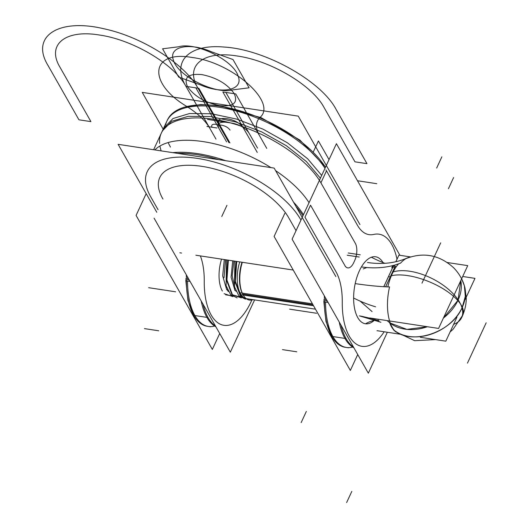 <?xml version="1.0" encoding="UTF-8"?>
<svg xmlns="http://www.w3.org/2000/svg" width="529" height="529" viewBox="0 0 529 529"><rect width="100%" height="100%" fill="white"/><g stroke="black" fill="none" stroke-linecap="round" stroke-linejoin="round"><path stroke-width="0.79" d="M387.34 332.265L368.343 373.19L292.101 239.174L336.424 143.696L399.917 255.302M397.001 259.27A56.722 27.204 98.7 0 0 373.791 234.42A56.722 27.204 98.7 0 1 397.001 259.27A56.722 27.204 98.7 0 0 373.791 234.42A56.722 27.204 98.7 0 1 397.001 259.27A56.722 27.204 98.7 0 0 373.791 234.42A51.531 24.718 -81.3 0 1 357.472 225.301L326.486 170.834L320.911 182.842L355.309 243.294A12.451 5.971 -81.3 0 1 354.714 260.506L353.676 262.741A12.451 5.971 -81.3 0 1 344.934 265.637L310.543 205.186L304.969 217.194L335.955 271.661A51.531 24.718 -81.3 0 1 342.27 302.317A56.722 27.204 98.7 0 0 355.931 343.85A56.722 27.204 98.7 0 0 384.153 331.776A56.722 27.204 98.7 0 1 355.931 343.85A56.722 27.204 98.7 0 1 342.27 302.317A56.722 27.204 98.7 0 0 355.931 343.85A56.722 27.204 98.7 0 0 384.153 331.776A56.722 27.204 98.7 0 1 355.931 343.85A56.722 27.204 98.7 0 1 342.27 302.317A56.722 27.204 98.7 0 0 355.931 343.85A56.722 27.204 98.7 0 0 384.153 331.776M374.148 320.462A33.896 16.26 -81.3 0 1 357.783 317.631A33.896 16.26 -81.3 0 0 374.148 320.462A33.896 16.26 -81.3 0 1 357.783 317.631A33.896 16.26 -81.3 0 0 374.148 320.462A33.896 16.26 -81.3 0 1 357.783 317.631A33.896 16.26 -81.3 0 1 359.297 271A33.896 16.26 -81.3 0 1 383.003 262.576A33.896 16.26 -81.3 0 0 359.297 271A33.896 16.26 -81.3 0 0 357.783 317.631A33.896 16.26 -81.3 0 1 359.297 271A33.896 16.26 -81.3 0 1 383.003 262.576A33.896 16.26 -81.3 0 0 359.297 271A33.896 16.26 -81.3 0 0 357.783 317.631A33.896 16.26 -81.3 0 1 359.297 271A33.896 16.26 -81.3 0 1 383.003 262.576M324.661 189.435L320.31 181.784M357.472 225.301L326.486 170.834L357.472 225.301A51.531 24.718 -81.3 0 0 373.791 234.42A51.531 24.718 -81.3 0 1 357.472 225.301A51.531 24.718 -81.3 0 0 373.791 234.42A51.531 24.718 -81.3 0 1 357.472 225.301L326.486 170.834L320.911 182.842L355.309 243.294A12.451 5.971 -81.3 0 1 354.714 260.506L353.676 262.741A12.451 5.971 -81.3 0 1 344.934 265.637L310.543 205.186L304.969 217.194L335.955 271.661A51.531 24.718 -81.3 0 1 342.27 302.317A51.531 24.718 -81.3 0 0 335.955 271.661A51.531 24.718 -81.3 0 1 342.27 302.317A51.531 24.718 -81.3 0 0 335.955 271.661L304.969 217.194L335.955 271.661M341.185 259.045L345.536 266.695M309.035 202.686A89.93 40.964 -155.1 0 0 275.589 170.629A89.93 40.964 24.9 0 1 309.035 202.686A89.93 40.964 -155.1 0 0 275.589 170.629A89.93 40.964 -155.1 0 1 309.035 202.686M270.908 167.587A89.93 40.964 -155.1 0 0 154.845 149.919A89.93 40.964 24.9 0 1 270.908 167.587A89.93 40.964 -155.1 0 0 154.845 149.919A89.93 40.964 -155.1 0 1 270.908 167.587M167.409 120.017A89.93 40.964 24.9 0 1 240.642 110.984A89.93 40.964 24.9 0 1 325.48 167.263A89.93 40.964 24.9 0 0 240.642 110.984A89.93 40.964 24.9 0 0 167.409 120.017L153.615 149.733L167.409 120.017M177.585 153.377A89.93 40.964 24.9 0 1 218.57 159.619A89.93 40.964 24.9 0 0 177.585 153.377M295.995 206.495A89.93 40.964 24.9 0 1 302.965 215.766A89.93 40.964 24.9 0 0 295.995 206.495M320.409 178.187L306.351 161.517L286.123 145.568L261.729 131.913L235.57 121.908L210.238 116.525L188.225 116.314L171.72 121.28L162.337 130.941L163.62 128.177L173.003 118.516L189.514 113.543L211.521 113.761L236.853 119.137L263.012 129.149L287.406 142.804L307.633 158.753L321.692 175.423M323.199 177.916L321.916 180.687M320.217 181.652A89.93 40.964 -155.1 0 0 235.61 124.375A89.93 40.964 -155.1 0 0 161.332 133.103A89.93 40.964 24.9 0 1 234.578 124.064A89.93 40.964 24.9 0 1 319.41 180.343A89.93 40.964 -155.1 0 0 224.342 121.353A89.93 40.964 -155.1 0 0 159.599 143.412A89.93 40.964 24.9 0 1 224.342 121.353A89.93 40.964 24.9 0 1 319.41 180.343A89.93 40.964 24.9 0 0 224.342 121.353A89.93 40.964 24.9 0 0 159.599 143.412M165.637 124.804A89.93 40.964 24.9 0 1 236.192 110.925A89.93 40.964 24.9 0 1 324.985 168.334A89.93 40.964 -155.1 0 0 236.192 110.925A89.93 40.964 -155.1 0 0 165.637 124.804A89.93 40.964 24.9 0 1 236.192 110.925A89.93 40.964 24.9 0 1 324.985 168.334A89.93 40.964 -155.1 0 0 240.146 112.055A89.93 40.964 -155.1 0 0 166.906 121.095A89.93 40.964 -155.1 0 0 165.637 124.804A89.93 40.964 24.9 0 1 166.906 121.095A89.93 40.964 24.9 0 1 239.796 111.95A89.93 40.964 24.9 0 1 324.7 167.898M300.049 218.437L300.67 219.528A86.472 39.391 -155.1 0 0 197.377 158.396A86.472 39.391 -155.1 0 0 150.653 196.689L150.031 195.598M172.798 152.65A89.93 40.964 24.9 0 1 225.784 160.717A89.93 40.964 -155.1 0 0 172.798 152.65A89.93 40.964 24.9 0 1 225.784 160.717A89.93 40.964 -155.1 0 0 172.798 152.65M293.522 202.151A89.93 40.964 24.9 0 1 303.461 214.695A89.93 40.964 -155.1 0 0 293.522 202.151A89.93 40.964 24.9 0 1 303.461 214.695A89.93 40.964 -155.1 0 0 293.522 202.151M156.802 212.308L118.119 144.324L274.141 168.083L335.842 276.535M179.827 252.783L181.559 253.047M195.869 255.223L293.225 270.048M300.975 220.064L300.67 219.528A86.472 39.391 -155.1 0 0 197.377 158.396A86.472 39.391 -155.1 0 0 150.653 196.689L158.032 209.656M162.033 197.423L162.654 198.514A72.632 33.089 24.9 0 1 201.899 166.351A72.632 33.089 24.9 0 1 288.669 217.703L288.047 216.612M332.139 264.95L336.49 272.594M328.099 302.449L324.376 301.88A48.073 23.058 98.7 0 0 324.31 295.797M341.02 325.156A60.18 28.864 98.7 0 0 353.451 347.017M324.389 301.887A60.18 28.864 98.7 0 0 345.272 347.295L348.545 347.791M339.215 321.982A60.18 28.864 98.7 0 0 353.901 347.798A60.18 28.864 -81.3 0 1 339.215 321.982A60.18 28.864 98.7 0 0 353.901 347.798A60.18 28.864 -81.3 0 1 339.215 321.982A60.18 28.864 -81.3 0 0 353.901 347.798M352.354 347.13A60.18 28.864 98.7 0 1 325.547 302.059A60.18 28.864 98.7 0 0 352.354 347.13A60.18 28.864 -81.3 0 1 325.547 302.059L325.527 302.059A60.18 28.864 98.7 0 0 346.422 347.474A60.18 28.864 -81.3 0 1 325.599 305.332M359.958 224.594L298.25 116.135L142.235 92.377L163.163 129.162M165.346 126.352A89.93 40.964 -155.1 0 0 165.227 127.291A89.93 40.964 24.9 0 1 165.346 126.352A89.93 40.964 -155.1 0 0 165.227 127.291A89.93 40.964 24.9 0 1 165.346 126.352M168.367 142.982A89.93 40.964 -155.1 0 0 170.47 147.075A89.93 40.964 24.9 0 1 168.367 142.982A89.93 40.964 -155.1 0 0 170.47 147.075A89.93 40.964 24.9 0 1 168.367 142.982M330.308 177.546L325.957 169.895M146.183 193.654L136.079 215.422L212.327 349.431L219.714 333.521M150.117 195.75L154.468 203.401M185.772 280.317A3.458 0.787 1.3 0 0 186.36 280.773M187.531 279.755A48.073 23.058 -81.3 0 0 187.517 276.925A48.073 23.058 -81.3 0 1 187.531 279.755A48.073 23.058 -81.3 0 0 187.517 276.925A48.073 23.058 -81.3 0 1 187.531 279.755L189.276 280.02M186.38 279.477A3.458 0.866 -179.5 0 1 185.791 278.988A3.458 0.866 0.5 0 0 186.38 279.477A3.458 0.866 -179.5 0 1 186.254 278.558A3.458 0.866 0.5 0 0 186.38 279.477A3.458 0.866 -179.5 0 1 186.254 278.558M190.083 281.435L186.36 280.866A48.073 23.058 98.7 0 0 186.294 274.782M200.385 255.91A51.531 24.718 -81.3 0 1 204.254 281.302A51.531 24.718 -81.3 0 0 200.385 255.91A51.531 24.718 -81.3 0 1 204.254 281.302A51.531 24.718 -81.3 0 0 200.385 255.91A51.531 24.718 -81.3 0 1 204.254 281.302A56.722 27.204 98.7 0 0 221.069 324.548A56.722 27.204 98.7 0 0 251.857 300.003A56.722 27.204 98.7 0 1 221.069 324.548A56.722 27.204 98.7 0 1 204.254 281.302A56.722 27.204 98.7 0 0 221.069 324.548A56.722 27.204 98.7 0 0 251.857 300.003A56.722 27.204 98.7 0 1 221.069 324.548A56.722 27.204 98.7 0 1 204.254 281.302A56.722 27.204 98.7 0 0 221.069 324.548A56.722 27.204 98.7 0 0 251.857 300.003M162.958 199.049L162.654 198.514A72.632 33.089 24.9 0 1 201.899 166.351A72.632 33.089 24.9 0 1 288.669 217.703L296.048 230.67M288.133 216.764L292.491 224.415M323.788 301.332A3.458 0.787 1.3 0 0 324.376 301.788M325.547 300.77A48.073 23.058 -81.3 0 0 325.533 297.939A48.073 23.058 -81.3 0 1 325.547 300.77A48.073 23.058 -81.3 0 0 325.533 297.939A48.073 23.058 -81.3 0 1 325.547 300.77L327.292 301.034M324.396 300.492A3.458 0.866 -179.5 0 1 323.814 300.003A3.458 0.866 0.5 0 0 324.396 300.492A3.458 0.866 -179.5 0 1 324.27 299.573A3.458 0.866 0.5 0 0 324.396 300.492A3.458 0.866 -179.5 0 1 324.27 299.573M214.338 326.115A60.18 28.864 98.7 0 1 187.531 281.044A60.18 28.864 98.7 0 0 214.338 326.115A60.18 28.864 -81.3 0 1 187.531 281.044A60.18 28.864 98.7 0 0 208.406 326.459A60.18 28.864 -81.3 0 1 187.583 284.318M202.997 304.142A60.18 28.864 98.7 0 0 215.435 326.003M186.373 280.873A60.18 28.864 98.7 0 0 207.256 326.281L210.529 326.777M201.199 300.968A60.18 28.864 98.7 0 0 215.878 326.783A60.18 28.864 -81.3 0 1 201.199 300.968A60.18 28.864 98.7 0 0 215.878 326.783A60.18 28.864 -81.3 0 1 201.199 300.968A60.18 28.864 -81.3 0 0 215.878 326.783M154.084 218.16L230.327 352.175L254.594 299.903M222.359 291.029A26.979 12.941 -81.3 0 1 221.558 259.137A26.979 12.941 -81.3 0 0 222.359 291.029A26.979 12.941 -81.3 0 1 221.558 259.137A26.979 12.941 -81.3 0 0 222.359 291.029A26.979 12.941 -81.3 0 1 221.558 259.137M329.031 159.613L318.418 140.952L313.36 151.849M357.73 354.536L350.343 370.445L274.101 236.437L284.853 213.266M227.516 289.423L227.179 289.37M247.585 299.48L240.907 296.167L235.332 281.243L236.761 261.452M241.35 297.9L232.456 294.865L226.928 279.914L228.369 260.175M240.887 296.147L240.159 295.407L234.697 280.747L236.146 261.359L234.797 281.527L240.887 296.147L234.797 281.527L236.146 261.359L234.797 281.527L240.887 296.147L234.797 281.527L236.146 261.359M231.742 294.104L226.293 279.431L227.741 260.076L226.372 280.079L232.324 294.713L226.372 280.079L227.741 260.076L226.372 280.079L232.324 294.713L226.372 280.079L227.741 260.076M225.48 259.732L224.038 277.725L225.48 259.732M225.691 285.191L226.683 287.551L225.691 285.191M233.884 261.015L232.198 275.801L235.141 288.946M236.099 291.386L235.974 290.712M228.435 291.552L226.564 289.277L222.683 275.854L224.276 259.547L222.683 275.854L226.564 289.277L227.391 289.403L226.564 289.277L222.683 275.854L224.276 259.547L222.683 275.854L226.564 289.277L227.391 289.403M245.423 299.169L238.896 295.817L234.506 286.85L234.85 261.161M237.151 297.906L230.584 294.607L226.121 285.693L226.438 259.878M234.969 290.553L231.08 277.156L232.681 260.83L231.08 277.156L234.969 290.553L235.795 290.685L234.969 290.553L231.08 277.156L232.681 260.83L231.08 277.156L234.969 290.553L235.795 290.685M242.308 262.298A27.918 13.39 98.7 0 0 242.93 294.488A27.918 13.39 98.7 0 0 253.027 299.665M241.965 262.245A26.979 12.941 98.7 0 0 242.758 294.137A26.979 12.941 -81.3 0 1 241.965 262.245A26.979 12.941 98.7 0 0 242.758 294.137L313.009 304.83L242.758 294.137A26.979 12.941 -81.3 0 1 241.965 262.245M313.538 305.755L241.098 294.726A26.979 12.941 98.7 0 1 239.73 261.901M363.278 268.911L366.822 267.535L363.278 268.911M392.174 267.277L391.777 267.271M392.987 266.113A5.535 0.661 -87.9 0 1 393.1 265.512A5.535 0.661 92.1 0 0 392.987 266.113A5.535 0.661 -87.9 0 1 393.1 265.512A5.535 0.661 92.1 0 0 392.987 266.113A5.535 0.661 92.1 0 1 393.1 265.512M362.114 267.033A104.808 73.908 -138.4 0 0 400.625 263.065A39.1 18.753 98.7 0 1 407.211 257.987A39.1 18.753 98.7 0 1 408.732 257.438M312.427 303.805L239.994 292.775A26.979 12.941 98.7 0 0 246.203 298.614M355.607 283.683A104.808 14.501 -167 0 0 389.549 286.923A39.1 18.753 98.7 0 0 395.943 332M370.842 318.379L379.055 320.858M443.381 318.088L458.015 300.254A43.233 19.692 24.9 0 1 460.495 303.963A43.233 19.692 24.9 0 1 462.167 307.554A42.763 32.071 -29.6 0 1 394.125 330.248A42.763 32.071 -29.6 0 0 462.167 307.554A43.233 19.692 -155.1 0 0 460.495 303.963L458.015 300.254L460.779 280.615A42.763 32.071 150.4 0 1 458.015 300.254L460.495 303.963A43.233 19.692 24.9 0 1 462.167 307.554L460.495 303.963L462.167 307.554A42.763 32.071 150.4 0 1 394.125 330.248A42.763 32.071 -29.6 0 0 462.167 307.554A42.763 32.071 -29.6 0 0 464.376 285.746L465.328 296.359L462.167 307.554C451.832 332.562 411.238 345.953 393.755 329.951A38.485 18.462 -81.3 0 1 389.602 322.657L386.983 320.581M353.623 298.019A60.405 27.515 -155.1 0 0 375.603 306.813M371.365 257.22A60.405 27.515 -155.1 0 0 384.947 263.336M383.776 286.705L393.523 265.703A6.917 3.154 24.9 0 0 395.275 266.107L385.674 286.797M393.364 266.14L388.57 276.462L390.157 277.057L395.143 266.318M394.879 266.9L392.829 267.29L394.879 266.9L392.829 267.29L383.816 286.705L392.829 267.29L394.879 266.9L385.641 286.797L394.879 266.9L385.641 286.797L394.879 266.9L392.829 267.29L383.816 286.705L393.563 265.717M369.758 317.962L438.581 328.436L467.735 265.631L447.336 262.523M393.96 265.829L394.244 265.208M395.871 261.703L398.912 255.15L410.385 256.896M398.555 263.845A37.652 18.059 98.7 0 0 391.381 275.754A43.233 17.622 -157.2 0 1 460.495 303.963A43.233 19.692 -155.1 0 0 458.015 300.254A42.763 32.071 150.4 0 1 443.388 318.081A42.763 32.071 -29.6 0 0 458.015 300.254A42.763 32.071 150.4 0 1 443.388 318.081A42.763 32.071 150.4 0 0 458.015 300.254A42.763 32.071 150.4 0 0 460.779 280.615A42.763 32.071 150.4 0 1 458.015 300.254A43.233 19.692 -155.1 0 1 460.495 303.963A43.233 21.689 27.1 0 1 461.467 317.975A43.233 21.689 27.1 0 1 453.651 324.297M427.406 326.737A42.763 32.071 150.4 0 1 389.992 322.968L406.88 329.388L427.406 326.737A42.763 32.071 150.4 0 1 389.992 322.968A42.763 32.071 -29.6 0 0 427.406 326.737A42.763 32.071 150.4 0 1 389.992 322.968M450.106 331.928L453.009 329.369L462.855 314.993A43.233 17.622 22.8 0 0 460.495 303.963A43.233 21.689 -152.9 0 0 393.153 271.932A37.652 18.059 98.7 0 0 387.823 286.883M393.755 329.951L389.602 322.657A38.485 18.462 -81.3 0 0 393.755 329.951A38.485 18.462 -81.3 0 1 389.602 322.657A38.485 18.462 -81.3 0 0 393.755 329.951M378.063 319.972L378.579 320.647M393.688 329.534L394.369 330.493M376.998 330.685L400.645 334.288M420.363 337.29L445.821 341.165L456.944 317.202M465.051 299.731L474.976 278.36L462.696 276.488M375.914 320.124A60.405 27.515 -155.1 0 0 365.605 323.801M372.092 311.607L360.15 301.12M392.346 265.703L392.062 268.593M232.919 296.624L224.117 293.674M231.814 295.81L225.645 294.805M353.676 262.741A12.451 5.971 -81.3 0 1 344.934 265.637L310.543 205.186L304.969 217.194L310.543 205.186L344.934 265.637A12.451 5.971 -81.3 0 0 353.676 262.741L354.714 260.506L353.676 262.741A12.451 5.971 -81.3 0 1 344.934 265.637M355.309 243.294A12.451 5.971 -81.3 0 1 354.714 260.506A12.451 5.971 -81.3 0 0 355.309 243.294L320.911 182.842L355.309 243.294A12.451 5.971 -81.3 0 1 354.714 260.506M161.16 150.877A89.93 40.964 24.9 0 1 160.009 146.493A89.93 40.964 -155.1 0 0 161.16 150.877A89.93 40.964 24.9 0 1 160.009 146.493M326.486 170.834L320.911 182.842M162.654 198.514A72.632 33.089 24.9 0 1 201.899 166.351A72.632 33.089 24.9 0 1 288.669 217.703A72.632 33.089 24.9 0 0 201.899 166.351A72.632 33.089 24.9 0 0 162.654 198.514A72.632 33.089 24.9 0 1 201.899 166.351A72.632 33.089 24.9 0 1 288.669 217.703M300.67 219.528A86.472 39.391 -155.1 0 0 197.377 158.396A86.472 39.391 -155.1 0 0 150.653 196.689A86.472 39.391 -155.1 0 1 197.377 158.396A86.472 39.391 -155.1 0 1 300.67 219.528A86.472 39.391 -155.1 0 0 197.377 158.396A86.472 39.391 -155.1 0 0 150.653 196.689M222.861 91.967L257.259 152.418L222.861 91.967L235.762 93.931L222.861 91.967M229.93 142.916L198.858 88.31L185.957 86.346L215.984 139.114L185.957 86.346L215.984 139.114L185.957 86.346L215.984 139.114L185.957 86.346L215.984 139.114L185.957 86.346L198.858 88.31L229.93 142.916M266.755 148.391L235.762 93.931L225.863 92.423L257.544 148.1L225.863 92.423L235.762 93.931L266.755 148.391M348.241 252.981L360.242 254.813M347.203 255.216L359.204 257.041M226.954 205.312L221.77 216.487L226.954 205.312M228.925 142.599L197.958 88.171C184.872 63.903 141.937 36.785 103.929 28.778C58.488 17.887 30.232 36.329 47.941 65.332L78.927 119.799L90.928 121.624L59.942 67.157C46.38 44.714 65.199 29.293 99.188 34.993C132.528 39.543 174.134 64.161 185.957 86.346C174.134 64.161 132.528 39.543 99.188 34.993C65.199 29.293 46.38 44.714 59.942 67.157L90.928 121.624L78.927 119.799L47.941 65.332C30.232 36.329 58.488 17.887 103.929 28.778C141.937 36.785 184.872 63.903 197.958 88.171C184.396 65.728 203.215 50.308 237.21 56.008C270.55 60.557 312.15 85.176 323.979 107.361L354.966 161.828L366.967 163.653L335.981 109.186C320.924 80.593 264.328 49.23 223.833 47.035C188.595 43.887 171.297 61.84 185.957 86.346C171.297 61.84 188.595 43.887 223.833 47.035C264.328 49.23 320.924 80.593 335.981 109.186L366.967 163.653L354.966 161.828L323.979 107.361C312.15 85.176 270.55 60.557 237.21 56.008C203.215 50.308 184.396 65.728 197.958 88.171L228.925 142.599M313.637 312.811L289.634 309.161M316.64 313.267L304.638 311.442M296.769 351.805L282.466 349.629M346.078 338.573L331.776 336.398M216.989 127.985L206.918 126.451L216.989 127.985M373.791 183.232L357.505 180.753M376.787 183.689L364.792 181.857M219.224 124.103C217.393 119.852 219.634 118.013 225.956 118.589L228.356 118.952C235.154 120.381 240.113 123.31 243.228 127.76C240.113 123.31 235.154 120.381 228.356 118.952L225.956 118.589C219.634 118.013 217.393 119.852 219.224 124.103M259.534 135.708C255.362 128.15 255.447 122.106 259.792 117.583C278.003 102.838 232.496 62.336 192.305 57.522C150.487 49.845 146.811 82.861 186.843 106.474C197.648 113.305 205.278 120.526 209.729 128.124C205.278 120.526 197.648 113.305 186.843 106.474C197.648 113.305 205.278 120.526 209.729 128.124C205.278 120.526 197.648 113.305 186.843 106.474C146.811 82.861 150.487 49.845 192.305 57.522C232.496 62.336 278.003 102.838 259.792 117.583C278.003 102.838 232.496 62.336 192.305 57.522C150.487 49.845 146.811 82.861 186.843 106.474C146.811 82.861 150.487 49.845 192.305 57.522C232.496 62.336 278.003 102.838 259.792 117.583C255.447 122.106 255.362 128.15 259.534 135.708C255.362 128.15 255.447 122.106 259.792 117.583C255.447 122.106 255.362 128.15 259.534 135.708M187.458 86.571C183.484 77.366 188.344 73.379 202.038 74.622C216.778 77.71 227.516 84.065 234.268 93.699C238.235 102.91 233.382 106.891 219.687 105.648C204.948 102.56 194.209 96.205 187.458 86.571C183.484 77.366 188.344 73.379 202.038 74.622C216.778 77.71 227.516 84.065 234.268 93.699C238.235 102.91 233.382 106.891 219.687 105.648C204.948 102.56 194.209 96.205 187.458 86.571C183.484 77.366 188.344 73.379 202.038 74.622C216.778 77.71 227.516 84.065 234.268 93.699C238.235 102.91 233.382 106.891 219.687 105.648C204.948 102.566 194.209 96.205 187.458 86.571C183.484 77.366 188.344 73.379 202.038 74.622C216.778 77.71 227.516 84.065 234.268 93.699C238.235 102.91 233.382 106.891 219.687 105.648C204.948 102.566 194.209 96.205 187.458 86.571M175.621 291.796L151.618 288.146M160.618 289.515L148.616 287.69M158.753 330.79L144.45 328.615M208.062 317.559L193.759 315.383M218.94 128.421C216.903 123.693 219.396 121.65 226.419 122.292L232.416 123.204C239.974 124.784 245.482 128.044 248.947 132.984C245.482 128.044 239.974 124.784 232.416 123.204L226.419 122.292C219.396 121.65 216.903 123.693 218.94 128.421M230.042 130.108C228.31 127.641 225.559 126.008 221.777 125.221L215.779 124.302C212.268 123.984 211.018 125.009 212.036 127.37C211.018 125.009 212.268 123.984 215.779 124.302L221.777 125.221C225.559 126.008 228.31 127.641 230.042 130.108M225.519 122.153L207.513 119.415L225.519 122.153M226.604 141.891L195.862 87.854L185.957 86.346L195.862 87.854L226.604 141.891M395.474 266.841L396.247 266.761M232.337 294.726L240.212 297.086M242.758 294.137L313.009 304.83M301.153 422.605L306.337 411.43M421.977 283.16L440.683 242.864M441.847 156.855L436.663 168.024M211.408 51.769C188.979 41.996 168.05 46.697 173.472 60.293C177.625 76.057 215.865 95.008 233.064 89.831L249.099 87.807L233.005 59.526L211.408 51.769C188.979 41.996 168.05 46.697 173.472 60.293C177.625 76.057 215.865 95.008 233.064 89.831L249.099 87.807L233.005 59.526L211.408 51.769M460.495 303.963A43.233 19.692 24.9 0 1 462.194 316.487A43.233 19.692 24.9 0 0 460.495 303.963M200.266 84.838C222.696 94.612 243.624 89.91 238.202 76.308C234.049 60.551 195.809 41.599 178.61 46.777L162.582 48.8L178.67 77.082L200.266 84.838C222.696 94.612 243.624 89.91 238.202 76.308C234.049 60.551 195.809 41.599 178.61 46.777L162.582 48.8L178.67 77.082L200.266 84.838M453.618 177.532L448.433 188.708M346.634 502.55L351.825 491.381M467.464 363.112L486.171 322.809M166.007 123.032L167.29 120.268M325.56 167.085L299.93 140.106L261.24 117.736L219.423 105.628L200.716 104.55L185.044 107.01L200.722 104.55L219.429 105.635L261.247 117.736L299.936 140.106L325.56 167.085M323.808 301.418L325.983 321.493L332.133 337.013L325.983 321.493L323.808 301.418M185.791 280.403L187.967 300.479L194.117 315.998L187.967 300.479L185.791 280.403M367.483 262.503C382.269 264.645 395.513 263.138 407.211 257.987M315.482 309.174L246.58 298.68M359.356 315.859L380.906 322.273M360.421 316.018L370.941 318.412M461.467 317.975C466.148 308.228 466.287 301.325 466.221 297.576L464.965 287.895C463.113 280.35 459.357 273.658 453.703 267.819C439.11 254.542 422.684 251.672 404.44 259.203M461.612 278.816L464.376 285.746M435.598 339.611L414.65 340.676L395.672 331.762M395.289 331.445L393.655 330.01"/></g></svg>
